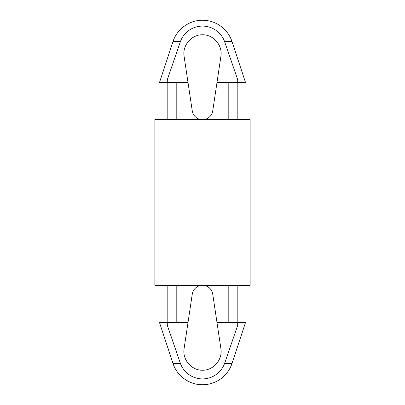 <?xml version="1.0" encoding="UTF-8"?>
<svg xmlns="http://www.w3.org/2000/svg" width="405" height="405" viewBox="0 0 405 405"><rect width="100%" height="100%" fill="white"/><g stroke="black" fill="none" stroke-linecap="round" stroke-linejoin="round"><path stroke-width="0.61" d="M237.71 79.684L237.71 82.382L217.004 82.382L220.933 56.148C222.679 45.284 213.501 34.628 202.5 34.749C191.499 34.628 182.321 45.284 184.067 56.148L187.996 82.382L167.29 82.382L167.29 79.684L167.29 82.382L159.524 82.382L173.001 41.573C176.919 29.099 189.424 20.058 202.5 20.25A31.063 31.063 0 0 1 231.999 41.573L245.476 82.382L237.71 82.382L237.71 79.684L224.583 41.573L231.999 41.573M173.001 41.573L180.417 41.573L167.29 79.684M180.417 41.573A23.46 23.358 180 0 1 224.583 41.573M231.999 363.427A31.063 31.063 0 0 1 202.5 384.75C189.424 384.942 176.919 375.901 173.001 363.427L180.417 363.427A23.46 23.358 180 0 0 224.583 363.427L231.999 363.427L245.476 322.618L237.71 322.618L237.71 325.316L237.71 322.618L228.202 322.618L228.202 285.343M167.29 325.316L167.29 322.618L167.29 325.316L180.417 363.427M187.996 322.618L184.067 348.852C182.321 359.716 191.499 370.373 202.5 370.251C213.501 370.373 222.679 359.716 220.933 348.852L212.741 294.162A10.353 10.353 0 0 0 192.259 294.162L187.996 322.618L176.798 322.618L176.798 285.343M154.867 285.343L250.133 285.343L250.133 119.657L154.867 119.657L154.867 285.343M176.798 119.657L176.798 82.382M228.202 119.657L228.202 82.382M187.996 82.382L192.259 110.838A10.353 10.353 0 0 0 212.741 110.838L217.004 82.382M173.001 363.427L159.524 322.618L176.798 322.618M237.71 325.316L224.583 363.427M228.202 322.618L217.004 322.618M237.188 285.343L237.188 322.618M167.812 285.343L167.812 322.618M167.812 82.382L167.812 119.657M237.188 82.382L237.188 119.657"/></g></svg>
